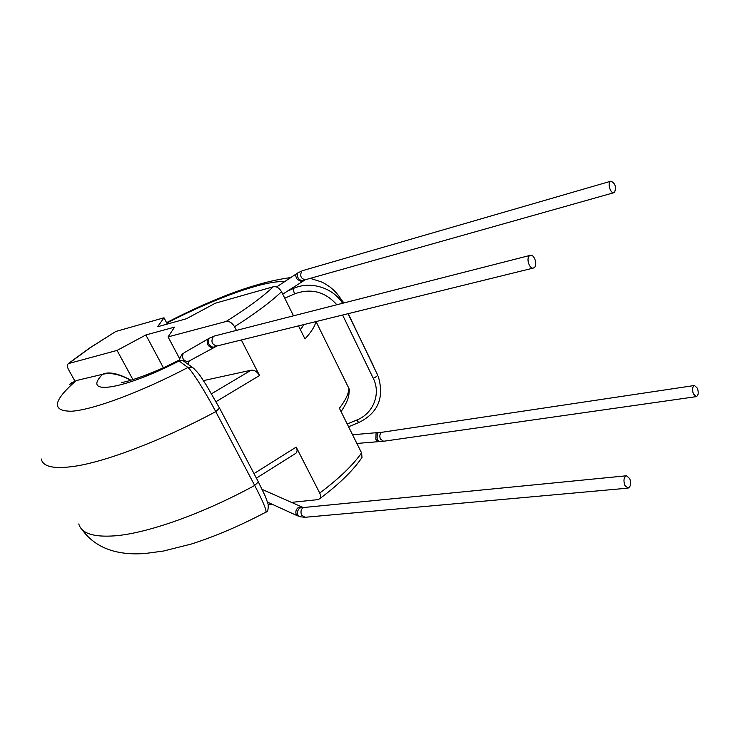 <?xml version="1.0" encoding="UTF-8"?>
<svg xmlns="http://www.w3.org/2000/svg" width="735" height="735" viewBox="0 0 735 735"><rect width="100%" height="100%" fill="white"/><g stroke="black" fill="none" stroke-linecap="round" stroke-linejoin="round"><path stroke-width="1.1" d="M693.325 393.831L696.284 396.643C698.369 395.485 698.764 392.701 697.46 388.319L694.492 385.498C692.416 386.665 692.021 389.44 693.325 393.831M614.598 192.294L613.9 192.699C610.702 193.939 607.367 183.823 610.243 181.573L610.914 181.187C615.167 183.125 616.399 186.828 614.598 192.294M624.787 485.293C623.289 480.277 623.868 477.098 626.542 475.775L629.776 478.632C631.273 483.648 630.685 486.818 628.002 488.141L624.787 485.293M529.384 255.863C525.966 258.573 529.54 269.368 533.408 268.054L534.418 267.485C537.799 264.738 534.226 253.988 530.358 255.321L529.384 255.863M89.642 347.995L115.808 331.467L164.006 317.786L157.612 326.744L186.378 318.769L215.245 303.243L273.291 286.769C276.489 286.237 279.236 287.89 281.533 291.703C271.187 301.644 255.523 313.321 234.548 326.726C232.122 322.775 229.302 321.02 226.086 321.489L168.067 336.887L174.599 327.121L145.861 334.958L117.058 350.42L68.272 363.641C67.096 364.955 67.197 366.986 68.585 369.714L74.906 381.042M145.861 334.958L163.354 367.675M117.058 350.42L132.952 379.655M164.006 317.786L167.314 324.052M168.067 336.887L179.588 358.634M203.43 380.62L251.104 370.201C254.338 369.861 257.149 371.634 259.538 375.512L216.053 401.65M234.548 326.726L236.431 330.401M241.337 339.965L259.538 375.512M71.46 382.88L76.844 380.436L102.624 374.299C110.737 372.323 120.099 374.335 130.711 380.326M69.715 384.35L75.834 380.895C52.709 401.154 51.349 411.26 71.745 411.223C93.281 409.744 140.642 392.242 187.921 367.491C191.624 370.183 205.129 391.378 215.759 411.637L219.535 408.09M76.844 380.436L102.624 374.299C81.236 395.715 121.973 390.45 179.064 360.977L187.921 367.491L192.138 367.206L194.04 368.575M41.298 459.007C42.869 466.909 54.243 469.288 75.429 466.155C107.236 461.258 162.858 439.999 215.759 411.637L254.696 485.449C262.845 501.132 266.594 510.026 265.932 512.111C267.669 512.038 268.422 509.456 268.192 504.375L265.418 496.483L258.224 481.636M123.057 382.163L121.486 382.273C122.57 383.459 152.117 374.326 178.063 360.582L183.134 360.71L192.138 367.206C199.846 373.665 201.326 377.9 206.278 385.03L219.646 408.311L258.371 481.903L254.696 485.449C202.97 513.673 147.652 533.215 115.138 535.815C93.474 537.404 81.355 533.435 78.792 523.926M184.99 362.052L183.134 360.71L178.182 360.527M281.533 291.703L293.504 315.82M298.511 325.89L304.979 338.927C311.41 331.889 315.039 326.119 315.875 321.618M348.583 426.75L358.735 422.579L356.76 420.052C373.178 413.686 381.18 393.932 373.251 378.304L342.602 315.039M347.995 313.707L373.665 366.296M336.823 304.759C325.081 291.565 310.969 287.945 294.496 293.908L293.008 288.635C309.968 280.678 332.624 287.339 342.611 303.279M316.032 321.572L348.932 388.493L349.364 389.623L348.748 395.807C347.71 400.391 345.147 405.646 341.049 411.582M291.382 502.382L317.584 499.671L319.523 498.863C320.846 497.558 320.919 495.629 319.734 493.075L296.187 447.082C297.445 449.829 297.344 451.896 295.883 453.274L256.386 478.145M319.734 493.075C339.019 478.568 352.965 465.172 361.565 452.898L362.006 457.482C353.167 470.501 339 484.291 319.523 498.863M268.275 504.77L272.345 504.348M361.565 452.898L339.414 408.283C345.459 400.41 348.629 393.813 348.932 388.493M301.727 281.661L297.335 279.475C295.709 276.976 295.36 275.12 296.297 273.916L296.527 273.769M352.561 434.771L376.798 432.667L376.063 433.255L375.842 439.291L377.615 441.726L383.56 441.257L696.284 396.643M373.251 378.304C375.907 377.092 377.358 375.989 377.597 374.997L348.234 313.652M341.986 300.569L343.952 302.939M376.798 432.667L382.228 432.235L381.006 432.851C379.646 434.504 379.471 436.581 380.482 439.089L383.56 441.257M378.801 432.538L377.882 433.135C376.467 437.169 376.908 439.999 379.223 441.625M613.9 192.699L305.181 279.796C300.734 278.519 299.623 275.597 301.846 271.013L298.042 272.768M303.197 280.706L302.967 280.862C298.548 280.081 296.811 277.444 297.748 272.961L297.951 272.814M185.937 351.707L184.338 352.635C182.298 354.353 181.931 356.484 183.236 359.038C184.843 361.216 186.837 361.868 189.198 360.986L189.621 360.747M530.358 255.321L214.372 336.033L209.19 338.302C207.059 340.103 206.682 342.354 208.051 345.055C209.751 347.361 211.836 348.05 214.308 347.131L214.739 346.892M299.329 516.576L296.141 514.169C295.378 511.551 296.113 509.309 298.346 507.462L302.002 507.095M304.042 507.472L299.65 507.968C296.6 511.624 296.618 514.546 299.715 516.705L304.952 517.293L301.69 515.106C300.569 512.442 300.799 510.163 302.388 508.271L304.042 507.472L626.542 475.775M214.372 336.033L213.334 336.529C210.688 341.509 211.873 344.66 216.908 345.983L533.408 268.054M210.008 337.824C205.35 340.709 210.486 349.309 215.245 346.598L215.539 346.442M115.808 331.467L90.194 347.756L69.228 363.118M226.086 321.489C247.337 308.103 263.066 296.527 273.291 286.769M211.57 393.758L251.104 370.201M262.175 489.418L302.802 507.38M300.404 329.712L304.069 324.521M347.205 423.985L356.76 420.052M287.22 291.207L293.008 288.635L293.054 287.376M294.496 293.908L284.767 298.217M284.537 281.716C265.078 280.017 215.079 298.162 166.799 323.069M253.998 473.606L296.187 447.082M305.181 279.796L282.745 294.147M356.87 443.453L377.615 441.726M216.908 345.983L189.198 360.986L187.967 364.202M179.101 360.168C181.297 355.189 182.73 352.892 183.401 353.287M209.245 338.265L186.322 351.486M89.468 348.114L68.53 363.439M304.952 517.293L628.002 488.141M103.635 373.839C109.791 371.588 118.914 373.72 130.986 380.243M81.87 529.347C97.397 551.085 122.129 555.191 145.061 553.51L163.4 551.057L191.532 543.983C215.741 536.164 240.538 525.543 265.932 512.12M267.595 502.189L297.556 515.841M297.813 272.915L296.471 273.797M610.914 181.187L302.581 270.645M382.228 432.235L694.492 385.498M358.735 422.579C378.056 413.024 384.561 397.644 378.249 376.421M343.328 303.096C339.818 296.508 335.335 291.115 329.868 286.916C322.417 281.964 323.869 283.232 321.14 281.799L310.234 278.372M290.784 277.573C257.7 281.937 216.292 296.958 166.569 322.637M296.343 273.879L276.553 287.008"/></g></svg>
